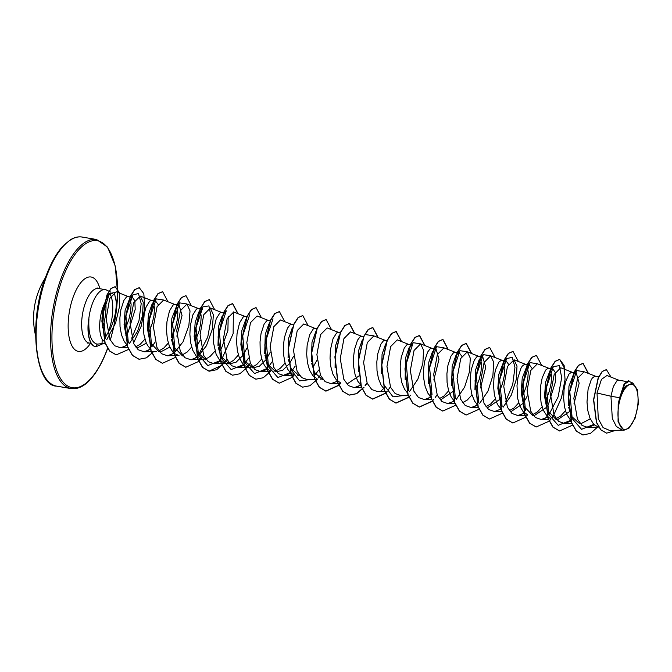 <?xml version="1.0" encoding="UTF-8"?>
<svg xmlns="http://www.w3.org/2000/svg" width="672" height="672" viewBox="0 0 672 672"><rect width="100%" height="100%" fill="white"/><g stroke="black" fill="none" stroke-linecap="round" stroke-linejoin="round"><path stroke-width="1.01" d="M45.385 277.796A75.625 75.625 0 0 0 36.767 296.646A75.55 69.518 10.2 0 0 36.733 296.772L36.456 297.704A75.625 75.625 0 0 0 35.549 335.521M634.813 417.824A22.848 9.425 -80.3 0 1 620.609 426.577A22.848 9.425 -80.3 0 1 621.239 395.858A22.848 9.425 -80.3 0 1 635.443 387.114A22.848 9.425 -80.3 0 1 634.813 417.824M105.386 343.535L102.01 343.661L102.236 339.444A24.704 10.189 -80.3 0 1 103.202 306.734A24.704 10.189 -80.3 0 1 103.244 306.617L108.209 295.042L109.452 293.538L114.316 292.614L116.281 301.955C116.558 310.75 114.366 320.174 109.704 330.229M108.889 291.203L106.588 290.069A27.67 11.416 99.7 0 0 105.252 289.64A27.67 11.416 99.7 0 0 92.383 303.618A27.67 11.416 99.7 0 0 88.78 319.108L88.922 318.839C88.217 333.808 90.922 342.233 97.028 344.131L102.018 343.661M108.839 294.353L112.812 293.135M108.822 330.204A27.67 11.416 99.7 0 0 109.864 293.496M105.344 337.445A27.67 11.416 99.7 0 0 107.68 333.001M88.78 319.108L88.687 319.091A27.46 11.323 99.7 0 0 95.458 346.676A27.46 11.323 99.7 0 0 95.558 346.693M131.116 297.503L132.376 297.268L134.837 300.779L135.198 309.372L128.1 332.22L125.798 335.832M109.452 293.538L103.244 312.749L105.596 338.562L104.261 334.942L101.875 321.266L103.244 306.617M104.782 341.855L102.236 339.444M619.618 397.715L618.173 404.359L618.064 421.924L623.834 430.273L621.978 429.954L616.308 426.401L612.31 418.446L610.957 396.245L619.618 397.715A24.704 10.189 -80.3 0 1 620.567 394.951A24.704 10.189 -80.3 0 1 620.609 394.817L624.07 384.098L628.572 380.562L624.523 383.687L620.626 394.75M619.055 380.293L606.942 375.522L601.465 379.378L597.022 393.011L610.957 396.245L613.326 386.593L616.955 380.738L618.719 380.192L626.052 381.444M598.542 426.871L595.283 425.46L593.242 423.612L589.915 418.043L587.798 410.542L587 401.999L588.076 389.407L591.125 380.008L592.351 378.034L594.796 376.211L598.668 376.774M590.26 418.849L580.852 423.755M579.6 423.646L571.427 416.22M593.956 424.36L581.566 429.307L572.183 418.572L568.688 407.366M568.394 405.535L568.949 386.148L573.476 374.455L576.223 372.952L579.163 383.183L573.972 403.897M570.763 420.529L566.555 414.061L564.438 406.56L563.64 398.017L564.085 389.424L565.572 381.797L568.991 374.052L571.435 372.229L576.223 372.952M569.646 411.516L557.508 419.773M556.24 419.664L547.092 409.962L544.555 396.404L545.588 382.166L550.116 370.474L552.863 368.97L555.316 372.481L555.685 381.058L548.587 403.914L546.79 406.804M565.421 410.794L560.776 415.918L556.072 418.622M550.645 418.58L547.655 416.774M547.403 416.548L543.194 410.071L541.078 402.578L540.28 394.036L540.725 385.442L542.212 377.807L545.63 370.07L548.075 368.239L552.863 368.97M546.286 407.534L533.996 415.783M532.879 415.682L523.732 405.98L521.195 392.431L522.228 378.185L526.756 366.484L529.502 364.98L531.88 368.18M542.06 406.812L537.415 411.936L532.703 414.641M527.285 414.599L523.16 411.659L519.834 406.09L517.717 398.597L516.995 385.694L517.994 377.462L521.044 368.054L522.27 366.089L524.714 364.258L529.502 364.98M522.925 403.544L510.787 411.802M505.478 401.923L512.719 384.493L514.962 367.273L512.257 357.277L506.621 358.638L499.708 379.579L502.102 406.619L500.371 401.99L497.834 388.424L498.868 374.203L503.395 362.502L506.142 360.998L508.519 364.199M518.7 402.83L514.055 407.954L509.342 410.651M500.934 408.811L497.994 405.182L496.474 402.108L494.357 394.615L493.559 386.064L494.004 377.471L495.491 369.844L498.91 362.099L501.354 360.276L506.142 360.998M501.866 395.951L500.069 398.84M499.565 399.563L487.41 407.828M474.953 389.6L475.507 370.213L479.161 359.738M495.34 398.84L490.694 403.973L485.982 406.669M477.322 404.603L474.634 401.201L471.895 394.565L470.434 386.425L470.274 377.731L471.274 369.499L474.323 360.091L476.792 356.84L477.994 356.294L480.413 356.614M451.592 385.619L452.147 366.232L455.776 355.79M471.979 394.859L467.334 399.991L462.622 402.688M453.961 400.613L451.273 397.211L448.535 390.583L447.073 382.444L446.914 373.741L447.913 365.509L450.962 356.101L453.432 352.859L454.633 352.313L457.052 352.632M452.844 391.6L440.656 399.857M428.526 383.468L428.786 362.25L432.407 351.826M448.619 390.877L443.974 396.01L439.261 398.706M430.601 396.631L427.913 393.229L425.174 386.602L423.713 378.462L423.553 369.76L424.553 361.528L427.602 352.12L430.072 348.877L431.273 348.331L433.692 348.65M405.166 379.478L405.426 358.268L409.08 347.794M407.24 392.65L404.552 389.248L401.814 382.62L400.352 374.48L400.193 365.778L401.192 357.546L404.242 348.138L406.711 344.896L407.912 344.341L410.332 344.66M381.511 373.666L382.066 354.287L385.686 343.862M383.88 388.668L381.192 385.266L378.454 378.638L376.992 370.49L376.832 361.796L377.832 353.564L380.881 344.156L383.351 340.906L384.552 340.36L386.971 340.679M358.445 371.515L358.705 350.297L362.334 339.864M360.772 384.913L357.832 381.284L355.093 374.648L353.632 366.509L353.472 357.815L354.472 349.583L357.521 340.175L359.99 336.924L361.192 336.378L363.611 336.697M359.402 375.665L347.147 383.922M335.084 367.534L335.345 346.315L338.99 335.849M340.402 382.729L336.277 379.798L332.951 374.228L330.834 366.727L330.036 358.184L330.481 349.591L333.001 338.797L336.63 332.942L337.831 332.396L340.25 332.716M322.636 379.831L314.454 372.38M315.218 374.758L311.724 363.552M311.43 361.712L311.984 342.334L315.874 331.498M322.459 378.79L320.569 379.184M317.041 378.748L312.917 375.808L309.59 370.247L307.474 362.746L306.676 354.203L307.121 345.61L309.641 334.816L313.27 328.961L314.471 328.415L316.89 328.734M317.016 360.083L313.186 366.971M299.275 375.85L291.11 368.424M310.052 379.588L299.586 380.89L291.858 370.776L288.364 359.562M288.07 357.739L288.624 338.352L292.261 327.902M299.099 374.808L297.209 375.194M293.681 374.766L290.69 372.96M290.438 372.733L287.75 369.331L285.012 362.704L283.55 354.564L283.391 345.862L284.39 337.63L287.44 328.222L289.909 324.979L291.11 324.425L293.53 324.744M293.656 356.101L289.825 362.989M289.321 363.712L282.71 370.264L275.915 371.86L267.666 364.283M290.27 372.582L277.88 377.53L268.498 366.786L265.003 355.58M264.709 353.749L265.264 334.37L268.884 323.946M285.096 362.998L280.451 368.122L277.922 369.869L273.857 371.213M270.32 370.784L267.33 368.978M267.078 368.752L264.39 365.35L261.652 358.722L260.19 350.574L260.03 341.88L261.03 333.648L264.079 324.24L266.549 320.989L267.75 320.443L270.362 320.796M270.295 352.12L266.465 359.008M265.961 359.73L259.358 366.274L252.554 367.878L244.39 360.478M266.91 368.6L254.52 373.548L245.137 362.804L243.407 358.184L240.87 344.61L241.903 330.38L245.767 319.586M261.736 359.016L257.09 364.14L254.562 365.887L250.488 367.231M248.329 367.156L244.877 365.711L242.836 363.863L239.509 358.294L237.392 350.801L236.594 342.25L237.04 333.656L239.56 322.862L243.188 317.008L244.39 316.462L246.809 316.781M246.935 348.138L243.104 355.026M242.6 355.748L235.998 362.292L229.194 363.896L221.029 356.479M243.55 364.61L231.16 369.566L221.777 358.823L218.282 347.617M217.988 345.786L218.543 326.399L222.197 315.924M238.375 355.026L233.73 360.158L231.202 361.906L227.128 363.25M229.194 363.896L223.768 362.872L219.475 359.881L216.149 354.312L213.469 342.611L213.679 329.675L216.199 318.881L219.828 313.026L221.029 312.48L223.448 312.799M228.194 316.394L227.9 330.523L221.542 348.155L219.744 351.044M205.834 359.915L197.635 352.422M220.189 360.629L207.799 365.576L198.416 354.841L196.686 350.213L194.149 336.655L195.182 322.417L198.82 311.976M215.015 351.044L210.37 356.177L207.841 357.924L203.776 359.268M201.608 359.192L198.156 357.739L196.115 355.891L192.788 350.33L190.672 342.829L189.874 334.286L190.319 325.693L192.839 314.899L196.468 309.044L197.669 308.498L200.088 308.818M200.206 340.166L196.384 347.054M182.473 355.933L173.326 346.231L171.562 339.654M171.268 337.823L171.822 318.436L176.35 306.743L179.584 302.87L186.673 303.946M191.654 347.063L187.009 352.187L182.297 354.892M178.248 355.211L174.796 353.758L172.754 351.91L169.428 346.34L167.311 338.848L166.513 330.305L166.958 321.712L169.478 310.909L173.107 305.063L174.308 304.508L176.728 304.828M169.772 347.147L160.339 352.061M159.113 351.952L149.965 342.25L147.437 328.692L148.462 314.454L152.107 303.979M168.294 343.081L163.649 348.205L158.936 350.91M150.528 349.062L147.588 345.433L146.068 342.359L143.951 334.866L143.153 326.315L144.228 313.732L146.118 306.928L149.747 301.081L151.511 300.535L155.736 301.249L158.113 304.45M146.412 343.165L137.021 348.071M132.854 294.899L125.941 315.84L128.335 342.896L126.605 338.268L124.068 324.694L125.101 310.472L129.629 298.771L132.854 294.899L138.491 293.546L141.196 303.542L138.961 320.762L131.712 338.192M144.934 339.1L140.288 344.224L135.576 346.92M127.168 345.08L124.228 341.452L121.489 334.824L120.028 326.676L119.868 317.982L120.868 309.75L123.917 300.342L126.386 297.091L127.588 296.545L130.007 296.864M550.502 370.037L551.603 376.11L551.124 383.166L549.326 391.272L546.034 399.958M527.251 395.934L525.227 399.932M527.142 366.055L528.242 372.128L527.764 379.184L525.966 387.29L522.673 395.968M503.782 362.074L504.882 368.147L504.403 375.203L502.606 383.3L499.313 391.986M478.741 402.637L476.347 375.589L483.26 354.648L480.035 358.52L482.782 357.017L485.722 367.231L480.53 387.971M480.421 358.092L481.522 364.165L481.043 371.221L479.245 379.319L475.952 388.004M455.381 398.656L452.987 371.608L459.9 350.666L456.674 354.539L459.421 353.035L461.798 356.227M432.02 394.674L429.626 367.626L436.54 346.685L433.314 350.557L436.061 349.054L439.001 359.276L433.818 379.999M408.66 390.692L406.266 363.644L413.179 342.703L409.954 346.567L412.7 345.064L410.525 344.694M201.188 309.456L202.457 309.221M200.39 311.018L201.197 316.369L200.718 323.417L198.92 331.523L195.628 340.208M177.836 305.466L179.096 305.239L182.036 315.462L176.854 336.185M177.03 307.028L177.836 312.379L177.358 319.435L175.56 327.541L172.267 336.227M154.476 301.493L155.736 301.249M153.67 303.047L154.476 308.398L153.997 315.454L152.2 323.56L148.907 332.237M130.309 299.065L131.116 304.416L130.637 311.472L128.839 319.57L125.546 328.255M597.022 393.011L598.29 418.799L603.07 427.585L609.874 430.567L623.591 430.063M632.831 383.023L628.816 381.444L624.742 383.947L621.096 393.481L625.531 386.207L632.831 383.023L637.518 389.92L638.4 403.469L635.09 418.236L628.925 428.215L623.834 430.273M606.337 369.617L602.171 371.431L598.172 377.874L593.527 399.815L596.425 422.461L600.768 429.845L606.564 433.138M611.05 377.135L606.43 369.634L602.364 371.465L598.366 377.908L593.72 399.848L596.618 422.495L600.961 429.878L606.665 433.154L615.602 430.357M630.412 382.066L628.572 380.562M128.486 296.646L116.155 291.791L109.712 298.502L106.159 318.587L109.897 339.41L114.61 345.744L120.624 347.81L127.235 345.282M129.343 343.518L137.567 331.355L142.514 315.739L143.237 302.366L140.272 296.066L133.703 302.736L130.007 322.72L133.577 343.434L138.188 349.742L144.102 351.8L150.696 349.205M175.207 304.609L163.632 300.048L157.063 306.709L153.367 326.693L156.946 347.432L161.557 353.724L167.462 355.782L173.804 353.363M173.956 353.262L183.078 341.771L188.882 325.475L190.025 310.918L186.984 304.038L180.424 310.682L176.728 330.683L180.298 351.397L184.909 357.706L190.823 359.764L197.165 357.344M197.316 357.235L206.447 345.744L212.251 329.448L213.385 314.908L210.353 308.02L203.776 314.681L200.088 334.673L203.666 355.396L208.278 361.696L214.183 363.745L220.525 361.334M245.288 316.562L233.713 312.001L227.136 318.662L223.448 338.663L227.027 359.369L231.638 365.677L237.544 367.727L243.886 365.316M268.649 320.544L257.074 315.983L250.496 322.644L246.809 342.636L250.379 363.35L254.999 369.659L260.904 371.717L267.246 369.298M292.009 324.526L280.434 319.964L273.865 326.626L270.169 346.609L273.739 367.332L278.351 373.632L284.264 375.69L290.606 373.279M315.37 328.507L303.794 323.946L297.226 330.607L293.53 350.599L297.1 371.314L301.711 377.622L307.625 379.68L317.369 379.319M338.73 332.489L327.155 327.936L320.586 334.589L316.89 354.581L320.468 375.312L325.08 381.612L330.985 383.662L337.327 381.242M350.507 331.926L343.946 338.57L340.25 358.571L343.829 379.294L348.432 385.585L354.346 387.643L360.94 385.056M385.451 340.46L373.876 335.899L367.298 342.569L363.611 362.561L367.189 383.275L371.801 389.584L377.706 391.633L384.796 391.364M397.228 339.889L390.659 346.542L386.971 366.551L390.55 387.257L395.161 393.557L401.066 395.615L408.156 395.346M409.668 391.322L417.892 379.151L422.839 363.552L423.562 350.162L420.596 343.862L414.028 350.524L410.332 370.516L413.902 391.23L418.513 397.538L424.427 399.596L430.92 397.076M455.532 352.405L443.957 347.852L437.388 354.505L433.692 374.489L437.27 395.22L441.874 401.512L447.787 403.578L454.129 401.167M456.389 399.286L464.612 387.114L469.56 371.507L470.282 358.134L467.317 351.834L460.748 358.478L457.052 378.479L460.622 399.202L465.234 405.502L471.148 407.56L477.49 405.149M479.749 403.267L487.981 391.096L492.92 375.488L493.643 362.099L490.678 355.816L484.1 362.477L480.413 382.469L483.991 403.2L488.603 409.492L494.508 411.541L500.85 409.13M503.11 407.249L511.333 395.077L516.281 379.487L517.003 366.08L514.03 359.806L507.469 366.458L503.773 386.45L507.352 407.182L511.963 413.473L517.868 415.531L524.21 413.112M548.974 368.34L537.398 363.779L530.821 370.44L527.134 390.44L530.704 411.155L535.324 417.463L541.229 419.513L547.571 417.102M572.334 372.322L560.759 367.769L554.182 374.43L550.494 394.43L554.072 415.136L558.684 421.445L564.589 423.494L570.931 421.084M595.694 376.303L584.119 371.75L577.55 378.403L573.854 398.404L577.424 419.11L582.036 425.418L587.95 427.476L594.535 424.88M572.183 418.572L569.789 391.524L576.702 370.583L583.792 371.65M570.595 420.378L558.205 425.326L548.822 414.582L546.428 387.542L553.342 366.601L559.331 365.644L561.691 377.614L558.146 396.816L549.158 414.221M547.235 416.396L544.58 418.765M523.732 405.98L525.462 410.609L523.068 383.561L529.981 362.62L537.071 363.686M523.874 412.415L521.212 414.784M483.26 354.648L490.35 355.715M477.154 404.443L474.491 406.82M459.9 350.666L466.99 351.733M453.793 400.462L451.147 402.83M436.54 346.685L443.629 347.752M430.433 396.48L427.77 398.849M413.179 342.703L420.269 343.77M403.494 395.522L393.028 396.824L385.3 386.702M383.712 388.517L381.058 390.886M366.458 334.732L373.548 335.798M360.352 384.527L357.689 386.904M318.595 370.062L315.554 374.388M295.235 366.08L292.194 370.406M268.498 366.786L266.104 339.746L273.017 318.805M271.874 362.09L268.834 366.416M245.137 362.804L242.743 335.756L249.656 314.815M248.514 358.109L245.473 362.435M221.777 358.823L219.383 331.775L226.296 310.834L223.07 314.706M233.386 311.9L233.134 333.665L222.113 358.453M198.416 354.841L196.022 327.793L202.936 306.852L208.925 305.894L211.285 317.864L207.74 337.067L198.752 354.472M196.829 356.647L194.174 359.016M173.326 346.231L175.056 350.86L172.662 323.812L179.584 302.87M173.468 352.666L170.806 355.034M149.965 342.25L151.696 346.87L149.302 319.83L156.215 298.889L163.304 299.956M155.072 342.182L152.032 346.5M150.108 348.684L147.445 351.053M126.748 344.694L123.967 347.088M582.842 434.935L576.24 431.088L571.41 422.503L568.478 396.69L573.964 372.305L578.441 365.316L582.926 363.35L588.269 373.38M559.474 430.954L552.88 427.098L548.05 418.513L545.118 392.708L550.603 368.323L555.08 361.326L559.566 359.369L564.119 365.341L565.043 379.562L561.481 397.824L553.879 414.725M536.122 426.972L529.519 423.125L524.689 414.54L521.758 388.727L527.234 364.342L531.72 357.344L536.298 355.404M512.753 422.99L506.159 419.135L501.329 410.55L498.397 384.737L503.882 360.36L508.36 353.363L512.946 351.422M489.401 419L482.798 415.153L477.968 406.568L475.037 380.764L480.514 356.378L484.999 349.381L489.577 347.441M466.04 415.019L459.438 411.172L454.608 402.587L451.676 376.774L457.162 352.388L461.639 345.4L466.124 343.434L471.467 353.464M442.672 411.037L436.078 407.19L431.248 398.605L428.316 372.792L433.801 348.407L438.278 341.418L442.764 339.452L448.106 349.482M437.077 394.808L435.145 397.639M433.885 399.244L432.373 400.974M432.247 401.1L419.219 407.039L412.717 403.208L407.887 394.624L404.956 368.81L410.441 344.425L414.918 337.428L419.404 335.471L424.746 345.5M410.525 395.262L409.013 396.992M408.887 397.118L395.858 403.057L389.357 399.218L384.527 390.634L381.604 364.82L387.08 340.444L391.558 333.446L396.043 331.489L401.386 341.519M390.356 386.837L388.424 389.668M387.164 391.28L385.652 393.002M385.526 393.137L372.498 399.076L365.996 395.237L361.166 386.66L358.235 360.847L363.712 336.462L368.197 329.465L372.683 327.508L378.025 337.537M366.996 382.855L365.064 385.686M363.804 387.29L356.471 393.666L349.138 395.086L342.636 391.255L337.806 382.67L334.883 356.857L340.36 332.472L344.837 325.483L349.322 323.518L354.665 333.547M340.444 383.309L338.932 385.039M338.806 385.165L325.777 391.104L319.276 387.274L314.446 378.689L311.514 352.876L316.999 328.499L321.476 321.502L326.054 319.553M302.518 387.139L295.915 383.292L291.085 374.707L288.154 348.894L293.639 324.509L298.116 317.512L302.694 315.571M279.149 383.158L272.555 379.302L267.725 370.717L264.802 344.904L270.278 320.527L274.756 313.53L279.342 311.59M255.797 379.176L249.194 375.32L244.364 366.744L241.433 340.931L246.91 316.546L251.395 309.548L255.973 307.608M232.436 375.186L225.834 371.339L221.004 362.754L218.081 336.941L223.558 312.556L228.035 305.567L232.52 303.601L237.863 313.639M226.842 358.957L224.902 361.788M224.003 362.947L222.13 365.123M222.004 365.249L208.975 371.188L202.474 367.357L197.644 358.772L194.72 332.959L200.197 308.582L204.674 301.585L209.252 299.636M185.716 367.223L179.113 363.376L174.283 354.791L171.36 328.978L176.837 304.592L181.314 297.595L185.892 295.655M162.347 363.241L155.753 359.386L150.923 350.801L148 324.988L153.476 300.611L157.954 293.614L162.54 291.673M138.995 359.26L132.392 355.404L127.562 346.828L124.639 321.014L130.108 296.629L134.593 289.632L139.171 287.692M116.13 354.841L109.628 351.061L104.899 342.712L101.951 317.965L106.924 294.991L110.972 288.481L115.063 286.675M597.954 426.737L590.453 433.432L582.935 434.952L576.433 431.122L571.603 422.537L568.68 396.724L574.157 372.338L578.634 365.35L583.12 363.384L588.47 373.464M572.485 425.166L559.574 430.97L553.073 427.132L548.243 418.547L545.32 392.734L550.796 368.357L555.274 361.36L559.759 359.402L565.11 369.482M553.972 414.918L552.082 417.665M550.948 419.11L549.251 421.05M549.125 421.176L536.214 426.989L529.721 423.158L524.882 414.574L521.959 388.76L527.436 364.375L531.913 357.378L536.399 355.421L541.75 365.492M525.764 417.194L512.854 423.007L506.352 419.168L501.522 410.584L498.599 384.77L504.076 360.394L508.553 353.396L513.038 351.439L518.389 361.511M502.404 413.213L489.493 419.017L482.992 415.187L478.162 406.602L475.238 380.797L480.715 356.412L485.192 349.415L489.678 347.449L495.029 357.529M479.044 409.231L466.133 415.036L459.631 411.205L454.801 402.62L451.878 376.807L457.355 352.422L461.832 345.433L466.318 343.468L471.668 353.548M455.683 405.25L442.772 411.054L436.271 407.215L431.441 398.639L428.518 372.826L433.994 348.44L438.472 341.452L442.957 339.486L448.308 349.566M432.323 401.26L419.412 407.072L412.919 403.242L408.08 394.657L405.157 368.844L410.634 344.459L415.111 337.462L419.597 335.504L424.948 345.576M408.962 397.278L396.052 403.091L389.55 399.252L384.72 390.667L381.797 364.854L387.274 340.477L391.751 333.48L396.236 331.523L401.587 341.594M385.602 393.296L372.691 399.109L366.19 395.27L361.36 386.694L358.436 360.881L363.913 336.496L368.39 329.498L372.876 327.533L378.227 337.613M367.088 383.057L365.198 385.804M364.039 387.282L356.681 393.691L349.331 395.119L342.829 391.289L337.999 382.704L335.076 356.891L340.553 332.506L345.03 325.517L349.516 323.551L354.866 333.631M340.679 383.3L339.007 385.199M338.881 385.333L325.97 391.138L319.469 387.307L314.639 378.722L311.716 352.909L317.192 328.532L321.67 321.535L326.155 319.57L331.506 329.65M320.368 375.094L318.478 377.832M317.318 379.319L309.96 385.72L302.61 387.156L296.117 383.326L291.278 374.741L288.355 348.928L293.832 324.542L298.309 317.545L302.795 315.588L308.146 325.66M293.958 375.337L292.286 377.236M292.16 377.362L279.25 383.174L272.748 379.336L267.918 370.751L264.995 344.938L270.472 320.561L274.949 313.564L279.434 311.606L284.785 321.678M270.598 371.356L263.239 377.756L255.889 379.193L249.396 375.354L244.558 366.778L241.634 340.964L247.111 316.579L251.588 309.582L256.074 307.625L261.425 317.696M250.286 363.14L248.396 365.887M247.271 367.332L239.896 373.766L232.529 375.203L226.027 371.372L221.197 362.788L218.274 336.974L223.751 312.589L228.228 305.6L232.714 303.635L238.064 313.715M226.926 359.15L225.036 361.897M224.188 362.998L216.686 369.701L209.168 371.221L202.667 367.391L197.837 358.806L194.914 332.993L200.39 308.616L204.868 301.619L209.353 299.653L214.704 309.733M203.566 355.177L201.676 357.916M200.516 359.402L198.845 361.301M198.719 361.427L185.808 367.24L179.315 363.409L174.476 354.824L171.553 329.011L177.03 304.626L181.507 297.629L185.993 295.672L191.344 305.752M175.358 357.445L162.448 363.258L155.946 359.419L151.116 350.834L148.193 325.021L153.67 300.644L158.147 293.647L162.632 291.69L167.983 301.762M153.796 351.439L146.437 357.84L139.087 359.276L132.594 355.438L127.764 346.861L124.832 321.048L130.309 296.663L134.786 289.666L139.272 287.708L143.833 293.706L144.749 308.003L141.145 326.323L133.484 343.224M128.764 349.356L116.231 354.858L109.83 351.095L105.092 342.745L102.152 317.999L107.117 295.025L111.166 288.515L115.164 286.692L119.23 292.538L119.582 306.247L115.55 323.165L106.705 339.746M103.16 343.619L95.92 346.752L97.028 344.131M618.173 404.359A24.57 10.139 -80.3 0 1 625.531 386.207M88.922 318.839A27.46 11.323 99.7 0 0 95.651 346.71A27.46 11.323 99.7 0 0 95.92 346.752M46.948 275.251A75.625 31.198 99.7 0 0 56.7 386.14C35.406 386.467 27.544 321.56 46.267 275.386C51.257 262.273 57.044 252.252 63.638 245.33L70.636 239.627C74.718 237.258 78.548 236.401 82.127 237.048A75.625 31.198 99.7 0 0 46.948 275.251M107.554 348.298A74.567 30.761 -80.3 0 1 106.915 350.036A74.567 30.761 -80.3 0 1 60.556 378.596A74.567 30.761 -80.3 0 1 62.605 278.376A74.567 30.761 -80.3 0 1 104.681 244.516A74.567 30.761 -80.3 0 1 113.929 325.475M107.629 348.415L106.957 350.255C101.984 363.317 96.214 373.313 89.645 380.234C85.848 384.434 79.044 389.651 71.098 388.592A75.625 31.198 -80.3 0 1 61.345 277.704A75.625 31.198 -80.3 0 1 96.516 239.501L82.127 237.048M91.19 343.375L89.166 343.031A27.67 11.416 -80.3 0 1 85.596 302.459A27.67 11.416 -80.3 0 1 98.465 288.481L97.079 287.893M105.647 301.241A27.67 11.416 -80.3 0 1 102.463 327.86M90.552 343.266A37.75 15.574 -80.3 0 1 70.585 342.737A37.75 15.574 -80.3 0 1 73.542 296.066A37.75 15.574 -80.3 0 1 99.851 288.716M113.224 328.742A74.567 30.761 -80.3 0 1 110.25 340.124M110.888 292.186L109.057 291.287M482.782 357.017L480.606 356.647M459.421 353.035L457.246 352.666M436.061 349.054L433.885 348.676M224.515 312.976L223.642 312.833M201.155 308.994L200.281 308.851M179.096 305.239L176.921 304.861M131.074 297.049L130.2 296.898M71.098 388.592L56.7 386.14M120.624 347.819L128.016 347.542M140.272 296.066L151.847 300.628M144.102 351.8L156.534 351.33M167.462 355.782L174.552 355.513M174.737 355.513L179.054 355.345M186.992 304.038L198.568 308.591M190.823 359.764L203.255 359.302M210.353 308.02L221.928 312.572M214.183 363.745L226.615 363.283M237.544 367.727L249.976 367.265M260.904 371.717L270.648 371.347M284.264 375.698L291.354 375.43M291.539 375.43L294.008 375.337M330.985 383.662L338.075 383.401M338.26 383.393L340.729 383.3M350.515 331.918L362.09 336.47M354.346 387.643L361.435 387.383M397.236 339.881L408.811 344.442M420.596 343.862L432.172 348.424M424.427 399.596L431.701 399.328M447.787 403.578L454.877 403.318M467.317 351.834L478.892 356.387M471.148 407.56L478.237 407.299M490.678 355.816L502.253 360.377M494.508 411.55L501.782 411.272M514.038 359.797L525.613 364.358M517.868 415.531L527.612 415.162M541.229 419.513L548.318 419.244M564.589 423.494L571.679 423.234M587.95 427.476L598.668 427.081M105.252 289.64L98.465 288.481M576.702 370.583L573.476 374.455M548.822 414.582L547.092 409.962M553.342 366.601L550.116 370.474M529.981 362.62L526.756 366.484M506.621 358.638L503.395 362.502M202.936 306.852L199.71 310.724M156.215 298.889L152.989 302.761M89.166 343.031L87.662 343.115M110.317 340.25L113.417 328.339M114.122 325.038L117.65 293.807L115.298 266.213L107.612 247.162L96.516 239.501"/></g></svg>
